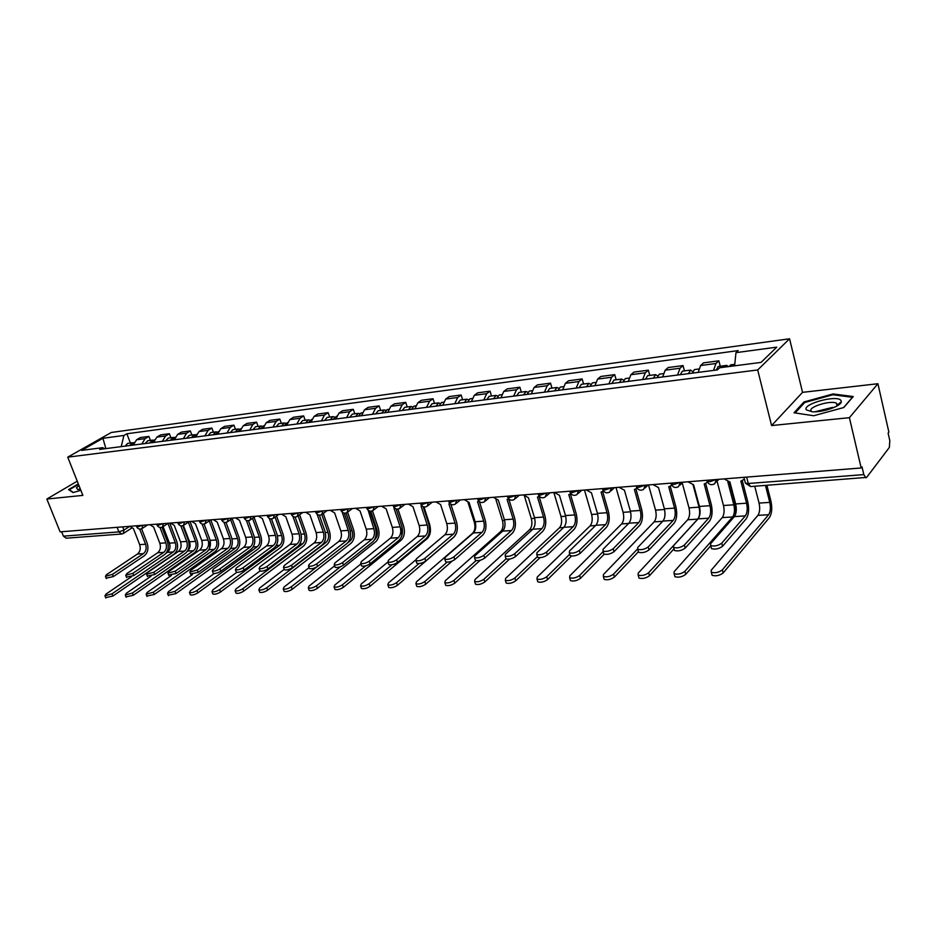 <?xml version="1.0" encoding="UTF-8"?>
<svg xmlns="http://www.w3.org/2000/svg" width="937" height="937" viewBox="0 0 937 937"><rect width="100%" height="100%" fill="white"/><g stroke="black" fill="none" stroke-linecap="round" stroke-linejoin="round"><path stroke-width="1.41" d="M849.402 417.679L877.91 383.725L802.54 392.345L789.563 338.784L111.327 432.472L67.733 457.162L757.682 369.963L771.596 425.562L849.402 417.679L861.173 467.973L60.109 531.865L46.85 499.034L82.866 495.38L67.733 457.162M877.91 383.725L888.885 432.156L888.112 433.152L889.81 440.624L889.354 447.453L866.655 477.39L750.572 486.561L748.276 483.492L863.82 474.614L865.929 477.847M814.78 411.811L832.665 407.361M117.113 527.32L118.905 531.888L121.681 534.02L66.199 538.201L63.423 536.163L118.905 531.888L123.953 530.084L129.81 526.313L133.441 528.609L139.66 544.631C140.866 548.637 140.14 551.764 137.481 554.013L106.525 574.662L105.448 576.325L112.452 574.358L143.384 553.638C146.043 551.378 146.769 548.25 145.563 544.233L139.695 529.077M61.643 531.747L63.423 536.163M77.244 481.185L46.85 499.034M863.82 474.614L862.017 466.884L861.173 467.973M713.549 370.396L715.938 363.509L718.866 360.815L703.57 362.853L700.607 365.524L698.182 372.376M720.26 366.226L718.866 360.815M677.556 375.034L680.028 368.229L683.05 365.571L668.233 367.538L665.188 370.185L662.67 376.943M684.455 370.888L683.05 365.571M642.7 379.52L645.265 372.809L648.357 370.174L633.998 372.083L630.882 374.706L628.294 381.371M649.774 375.397L648.357 370.174M608.933 383.865L611.568 377.248L614.731 374.636L600.828 376.475L597.63 379.075L594.972 385.657M616.171 379.778L614.731 374.636M576.208 388.07L578.914 381.546L582.146 378.958L568.654 380.75L565.386 383.327L562.668 389.815M583.587 384.018L582.146 378.958M544.467 392.158L547.231 385.716L550.534 383.151L537.44 384.884L534.125 387.438L531.326 393.845M551.987 388.129L550.534 383.151M513.675 396.117L516.498 389.757L519.848 387.215L507.14 388.902L503.766 391.432L500.932 397.768M521.312 392.123L519.848 387.215M483.797 399.97L486.666 393.681L490.074 391.174L477.729 392.814L474.309 395.309L471.405 401.563M491.538 396L490.074 391.174M454.773 403.706L457.689 397.499L461.145 395.004L449.151 396.597L445.684 399.08L442.744 405.252M462.62 399.759L461.145 395.004M426.569 407.326L429.544 401.2L433.035 398.74L421.381 400.286L417.879 402.734L414.892 408.837M434.522 403.425L433.035 398.74M399.174 410.851L402.184 404.807L405.721 402.36L394.383 403.859L390.834 406.295L387.813 412.315M407.208 406.974L405.721 402.36M372.528 414.283L375.585 408.309L379.157 405.885L368.136 407.349L364.552 409.762L361.483 415.712M380.645 410.429L379.157 405.885M346.62 417.621L349.7 411.718L353.308 409.317L342.579 410.734L338.971 413.123L335.868 419.003M354.807 413.791L353.308 409.317M321.403 420.865L324.53 415.032L328.161 412.655L317.713 414.037L314.071 416.403L310.943 422.212M329.66 417.07L328.161 412.655M296.865 424.028L300.016 418.253L303.67 415.899L293.504 417.246L289.838 419.589L286.675 425.328M305.169 420.256L303.67 415.899M272.972 427.096L276.146 421.392L279.823 419.062L269.926 420.373L266.225 422.704L263.039 428.373M281.323 423.36L279.823 419.062M249.687 430.095L252.885 424.461L256.597 422.142L246.946 423.419L243.233 425.726L240.024 431.336M258.097 426.382L256.597 422.142M227.012 433.011L230.233 427.436L233.957 425.152L224.552 426.394L220.816 428.677L217.583 434.229M235.456 429.333L233.957 425.152M204.898 435.857L208.143 430.341L211.891 428.068L202.708 429.287L198.972 431.559L195.716 437.04M213.39 432.203L211.891 428.068M183.347 438.633L186.604 433.187L190.363 430.926L181.415 432.121L177.655 434.358L174.387 439.781M191.862 435.002L190.363 430.926M162.324 441.339L165.603 435.951L169.374 433.714L160.637 434.873L156.866 437.099L153.586 442.463M170.874 437.731L169.374 433.714M141.815 443.974L145.106 438.645L148.889 436.431L140.363 437.556L136.579 439.769L133.288 445.075M150.388 440.402L148.889 436.431M734.608 365.817L735.967 352.663L776.75 347.147L761.067 362.396L719.698 367.749L717.367 369.916L99.603 449.409L102.637 447.663L81.578 450.392L102.918 438.293L123.93 435.447L121.224 446.621M735.967 352.663L738.192 350.602L126.858 433.772L123.93 435.447M789.563 338.784L757.682 369.963M802.54 392.345L771.596 425.562M794.026 412.784L813.703 415.747L843.804 407.513L853.232 396.538L833.075 393.938L803.958 401.961L794.026 412.784M78.31 483.879L68.565 489.618L73.074 492.581L80.863 490.332M130.384 443.002L126.858 433.772M104.745 448.741L102.637 447.663M105.869 448.6L102.918 438.293M839.072 404.62L837.994 404.479M804.215 403.027L803.958 401.961M833.274 394.805L833.075 393.938M742.338 480.845L747.773 501.822C749.319 509.213 748.768 514.905 746.11 518.911L722.591 546.236C718.995 548.859 715.306 549.656 711.523 548.637L711.136 547.208M745.325 515.9L734.397 516.592L710.609 543.718L710.691 545.568C714.474 546.576 718.164 545.767 721.759 543.144L745.325 515.9C747.304 512.926 747.714 508.697 746.566 503.204L740.839 481.114L744.388 479.194M724.09 478.901L729.911 481.969L735.662 503.954C736.81 509.412 736.388 513.628 734.397 516.592M766.911 485.319L770.905 501.026C772.393 508.205 771.877 513.734 769.382 517.622L723.188 572.917C719.604 575.599 715.915 576.396 712.12 575.283L711.71 573.784M754.742 486.244L759.064 503.099C760.165 508.404 759.778 512.504 757.892 515.373L711.183 570.282L711.288 572.226C715.083 573.315 718.784 572.519 722.368 569.848L768.633 514.706C770.495 511.813 770.87 507.702 769.769 502.373L765.459 485.436M729.15 366.519L730.684 364.868L734.76 364.341M725.133 367.046L726.679 365.395L728.588 366.601M716.231 370.056L718.234 366.496L726.679 365.395M705.737 483.691L711.242 504.34C712.811 511.602 712.214 517.212 709.461 521.159L685.205 548.098C681.644 550.663 678.048 551.46 674.441 550.487L674.066 549.129M708.677 518.196L698.088 518.864L673.586 545.615L673.598 547.454C677.205 548.426 680.801 547.618 684.373 545.065L708.677 518.196C710.726 515.268 711.16 511.098 710 505.699L704.202 483.984L707.517 482.262M687.945 481.782L693.614 484.804L699.435 506.425C700.607 511.801 700.162 515.947 698.088 518.864M670.295 486.432L675.87 506.776C677.451 513.921 676.819 519.438 673.996 523.338L649.048 549.902C645.511 552.408 642.021 553.193 638.566 552.268L638.202 550.991M673.188 520.422L662.939 521.066L637.769 547.454L637.71 549.293C641.166 550.206 644.668 549.422 648.217 546.915L673.188 520.422C675.296 517.54 675.764 513.429 674.593 508.123L668.725 486.76L671.747 485.331M652.948 484.581L658.477 487.556L664.368 508.814C665.539 514.108 665.071 518.184 662.939 521.066M635.965 489.102L641.599 509.131C643.192 516.158 642.536 521.604 639.631 525.446L614.063 551.635C610.549 554.095 607.141 554.868 603.838 553.99L603.487 552.783M638.811 522.577L628.891 523.197L603.112 549.223L602.983 551.061C606.286 551.94 609.694 551.155 613.22 548.707L638.811 522.577C640.978 519.73 641.47 515.69 640.287 510.454L634.372 489.442L637.101 488.271M619.041 487.287L624.44 490.215L630.378 511.133C631.561 516.346 631.069 520.363 628.891 523.197M840.946 400.439C837.034 394.418 801.475 404.21 806.417 409.914L812.426 411.8C822.686 412.526 841.18 406.108 841.297 401.774L840.946 400.439M836.905 406.026L837.526 404.854L836.436 403.203C830.896 399.923 807.6 407.115 811.137 411.003L812.227 411.788M795.126 412.948L804.672 402.523L832.899 394.758L852.412 397.288L843.581 407.572M79.024 485.682L76.424 487.708L77.666 489.489L80.43 489.231M79.985 488.118L79.376 489.395M73.402 492.487L69.279 489.782L78.497 484.347M710.738 545.732L685.732 574.346C682.171 576.958 678.575 577.742 674.945 576.688L674.546 575.283M717.063 481.22L723.481 505.512C724.594 510.735 724.184 514.776 722.24 517.611L674.078 571.746L674.101 573.678C677.732 574.721 681.328 573.936 684.888 571.324L732.64 516.955C734.561 514.108 734.971 510.056 733.858 504.809L727.838 481.841M692.373 373.125L694.422 369.588L698.733 369.026M688.484 373.629L690.546 370.092L692.712 371.591M680.297 374.683L682.37 371.157L690.546 370.092M729.408 482.005L735.03 503.485L735.557 514.448M673.984 548.859L649.493 575.716C645.956 578.27 642.466 579.054 638.987 578.047L638.612 576.712M682.218 482.883L688.988 507.854C690.124 512.996 689.679 516.978 687.676 519.766L638.191 573.151L638.144 575.084C641.611 576.079 645.113 575.295 648.65 572.741L697.76 519.133C699.74 516.334 700.173 512.34 699.049 507.175L693.04 484.851M657.2 377.658L659.308 374.156L663.255 373.652M653.44 378.138L655.56 374.648L657.633 375.913M645.499 379.157L647.631 375.678L655.56 374.648M638.413 551.752L614.426 577.04C610.924 579.546 607.516 580.319 604.189 579.359L603.826 578.106M648.533 484.933L655.549 510.126C656.685 515.198 656.216 519.11 654.167 521.862L603.451 574.522L603.334 576.442C606.661 577.391 610.069 576.618 613.571 574.123L637.441 549.07M623.128 382.038L625.295 378.583L628.891 378.126M619.474 382.507L621.653 379.063L623.644 380.141M611.791 383.491L613.981 380.059L621.653 379.063M602.69 491.667L608.394 511.426C609.987 518.337 609.296 523.689 606.321 527.484L580.179 553.322C576.7 555.723 573.374 556.496 570.211 555.653L569.872 554.528M605.501 524.673L595.873 525.27L569.544 550.944L569.345 552.783C572.519 553.615 575.845 552.83 579.324 550.441L605.501 524.673C607.726 521.862 608.23 517.88 607.047 512.726L601.074 492.042L603.522 491.082M586.175 489.91L591.446 492.792L597.431 513.382C598.626 518.512 598.111 522.471 595.873 525.27M570.434 494.162L576.173 513.64C577.789 520.445 577.063 525.727 574.03 529.464L547.36 554.962C543.905 557.304 540.661 558.077 537.627 557.269L537.299 556.203M573.21 526.699L563.863 527.285L537.018 552.607L536.76 554.435C539.794 555.243 543.038 554.47 546.505 552.127L573.21 526.699C575.47 523.924 575.997 520 574.803 514.928L568.782 494.572L570.973 493.799M554.306 492.452L559.459 495.298L565.479 515.561C566.686 520.609 566.147 524.521 563.863 527.285M604.236 554.189L580.471 578.328C577.005 580.776 573.678 581.549 570.492 580.635L570.141 579.453M616.019 487.521L623.093 512.328C624.241 517.318 623.761 521.183 621.653 523.9L569.813 575.845L569.626 577.766C572.812 578.668 576.138 577.895 579.616 575.459L603.147 551.635M590.099 386.29L592.325 382.882L595.592 382.46M586.562 386.747L588.787 383.338L590.72 384.264M579.113 387.707L581.35 384.311L588.787 383.338M571.535 556.051L547.583 579.581C544.139 581.971 540.895 582.732 537.838 581.865L537.498 580.741M584.465 490.039L591.598 514.472C592.746 519.391 592.243 523.186 590.099 525.88L537.217 577.122L536.971 579.043C540.028 579.898 543.273 579.136 546.728 576.747L569.766 554.2M558.077 390.413L560.349 387.04L563.301 386.653M554.645 390.846L556.918 387.485L558.78 388.281M547.419 391.783L549.703 388.433L556.918 387.485M539.126 496.587L544.924 515.795C546.54 522.495 545.803 527.695 542.699 531.384L515.549 556.543C512.117 558.839 508.955 559.612 506.039 558.839L505.722 557.831M541.867 528.655L532.813 529.229L505.488 554.224L505.172 556.051C508.077 556.812 511.251 556.051 514.682 553.755L541.867 528.655C544.174 525.915 544.725 522.061 543.53 517.06L537.475 497.02L539.407 496.411M523.385 494.912L528.421 497.723L534.488 517.681C535.683 522.647 535.132 526.5 532.813 529.229M508.756 498.929L514.589 517.88C516.217 524.486 515.444 529.616 512.293 533.258L484.698 558.089C481.302 560.338 478.198 561.087 475.41 560.349L475.106 559.401M511.461 530.565L502.665 531.115L474.907 555.793L474.532 557.609C477.331 558.335 480.423 557.574 483.832 555.336L511.461 530.565C513.804 527.859 514.378 524.052 513.171 519.133L507.081 499.398L508.768 498.929M493.377 497.313L498.285 500.077L504.387 519.73C505.593 524.626 505.02 528.421 502.665 531.115M479.404 501.682L485.132 519.906C486.76 526.418 485.975 531.466 482.766 535.062L454.773 559.576C451.4 561.778 448.366 562.528 445.684 561.825L445.391 560.935M481.934 532.415L473.384 532.954L445.239 557.304L444.806 559.12C447.488 559.822 450.521 559.061 453.895 556.871L481.934 532.415C484.312 529.745 484.897 525.997 483.691 521.148L477.565 501.705L479.018 501.354M464.225 499.632L469.039 502.373L475.164 521.733C476.371 526.559 475.785 530.295 473.384 532.954M450.873 504.247L456.518 521.874C458.146 528.292 457.338 533.27 454.094 536.831L425.726 561.017C422.376 563.184 419.413 563.922 416.824 563.254L416.555 562.411M453.25 534.219L444.946 534.734L416.438 558.78L415.946 560.584C418.534 561.251 421.498 560.513 424.848 558.358L453.25 534.219C455.663 531.584 456.272 527.882 455.054 523.104L448.905 503.942L450.111 503.696M435.916 501.892L440.613 504.586L446.773 523.666C447.98 528.421 447.371 532.111 444.946 534.734M423.114 506.648L428.713 523.795C430.341 530.119 429.509 535.027 426.218 538.541L397.522 562.423C394.208 564.542 391.303 565.28 388.808 564.636L388.539 563.84M425.375 535.964L417.305 536.468L388.468 560.221L387.918 562.013C390.413 562.645 393.317 561.907 396.632 559.799L425.375 535.964C427.822 533.364 428.443 529.71 427.225 525.001L421.053 506.121L422.025 505.957M408.391 504.083L412.994 506.753L419.167 525.552C420.385 530.237 419.764 533.879 417.305 536.468M396.105 508.92L401.668 525.645C403.308 531.888 402.453 536.737 399.127 540.192L370.115 563.793C366.824 565.866 363.989 566.592 361.588 565.983L361.331 565.234M398.284 537.662L390.436 538.154L361.307 561.614L360.698 563.395C363.099 564.004 365.945 563.278 369.237 561.204L398.284 537.662C400.755 535.097 401.387 531.49 400.169 526.852L393.985 508.241L394.711 508.135M381.64 506.226L386.138 508.85L392.334 527.39C393.552 532.005 392.919 535.589 390.436 538.154M369.834 511.087L375.362 527.461C377.002 533.61 376.135 538.388 372.774 541.809L343.492 565.116C340.225 567.154 337.437 567.881 335.13 567.283L334.884 566.58M371.93 539.314L364.294 539.794L334.896 562.961L334.24 564.742C336.547 565.327 339.335 564.601 342.602 562.563L371.93 539.314C374.425 536.772 375.069 533.223 373.851 528.644L368.147 510.243M355.615 508.299L360.019 510.899L366.238 529.171C367.456 533.727 366.8 537.264 364.294 539.794M344.266 513.16L349.77 529.218C351.41 535.285 350.532 540.005 347.135 543.39L317.596 566.405C314.363 568.408 311.623 569.122 309.397 568.56L309.163 567.892M346.292 540.918L338.854 541.387L309.21 564.273L308.507 566.042C310.733 566.604 313.473 565.889 316.706 563.887L346.292 540.918C348.81 538.412 349.466 534.91 348.248 530.389L342.274 512.281M330.292 510.314L334.614 512.879L340.834 530.904C342.052 535.39 341.396 538.892 338.854 541.387M540.005 557.667L515.713 580.788C512.293 583.13 509.119 583.88 506.191 583.048L505.863 581.994M553.837 492.487L561.017 516.545C562.177 521.394 561.65 525.142 559.459 527.789L505.629 578.363L505.324 580.272C508.241 581.092 511.415 580.343 514.846 578L537.416 556.601M527.016 394.407L529.323 391.08L531.993 390.729M523.678 394.84L525.997 391.514L527.789 392.205M516.662 395.742L518.993 392.427L525.997 391.514M509.576 559.073L484.804 581.959C481.407 584.255 478.315 585.004 475.504 584.208L475.188 583.212M524.544 496.364L531.314 518.571C532.462 523.338 531.923 527.039 529.686 529.651L474.989 579.57L474.626 581.467C477.437 582.252 480.54 581.502 483.925 579.218L506.062 558.85L505.172 556.051M496.856 398.284L499.21 395.004L501.6 394.688M493.623 398.705L495.989 395.414L497.723 396.023M486.818 399.584L489.184 396.304L495.989 395.414M480.259 560.244L454.82 583.095C451.458 585.344 448.425 586.082 445.719 585.32L445.415 584.395M495.966 499.714L502.431 520.527C503.591 525.235 503.04 528.878 500.768 531.466L445.274 580.741L444.841 582.627C447.535 583.376 450.58 582.638 453.941 580.401L476.055 560.607M467.586 402.055L469.976 398.811L472.107 398.53M464.447 402.453L466.837 399.209L468.512 399.736M457.83 403.308L460.231 400.076L466.837 399.209M452.114 561.111L425.714 584.196C422.376 586.398 419.413 587.136 416.813 586.41L416.52 585.531M467.996 502.373L474.356 522.436C475.527 527.074 474.954 530.67 472.646 533.223L416.415 581.865L415.934 583.751C418.523 584.477 421.498 583.739 424.836 581.537L447.066 562.165M439.137 405.709L441.573 402.5L443.447 402.254M436.092 406.108L438.528 402.898L440.144 403.367M429.661 406.927L432.098 403.73L438.528 402.898M456.577 532.825L454.094 536.948L397.464 585.274C394.149 587.429 391.244 588.155 388.75 587.464L388.468 586.632M415.618 559.998L388.398 582.966L387.859 584.84C390.354 585.531 393.271 584.805 396.574 582.65L419.038 563.559M411.507 409.27L413.967 406.096L415.606 405.885M408.544 409.656L411.003 406.482L412.573 406.892M402.289 410.453L404.761 407.29L411.003 406.482M423.957 506.917L429.661 524.404C431.231 530.483 430.434 535.214 427.272 538.588L370.01 586.316C366.73 588.424 363.884 589.15 361.471 588.483L361.202 587.698M388.808 564.636L387.918 562.013L361.178 584.044L360.581 585.906C362.994 586.562 365.84 585.836 369.131 583.728L391.935 564.788M384.638 412.725L387.122 409.586L388.55 409.399M381.746 413.1L384.24 409.961L385.775 410.324M375.678 413.885L378.173 410.757L384.24 409.961M397.944 509.096L403.613 526.184C405.182 532.193 404.374 536.854 401.177 540.192L343.34 587.323C340.084 589.396 337.297 590.111 334.966 589.478L334.708 588.741M360.897 563.969L334.732 585.086L334.076 586.937C336.406 587.569 339.194 586.843 342.45 584.782L365.758 565.854M358.496 416.087L361.014 412.983L362.232 412.83M401.856 535.741L402.02 526.863M355.697 416.45L358.215 413.358L359.691 413.674M349.782 417.211L352.312 414.119L358.215 413.358M372.481 510.829L378.243 527.918C379.825 533.844 378.993 538.459 375.76 541.75L317.409 588.307C314.176 590.345 311.447 591.048 309.198 590.439L308.952 589.748M334.626 565.843L309.011 586.093L308.308 587.932C310.545 588.541 313.286 587.827 316.519 585.801L340.529 566.698M333.068 419.366L336.629 416.157M374.589 539.618L374.941 539.337C377.353 536.901 377.962 533.469 376.791 529.065L370.759 511.192M330.339 419.717L332.881 416.649L334.322 416.93M324.589 420.455L327.142 417.398L332.881 416.649M319.365 515.151L324.87 530.939C326.509 536.924 325.607 541.574 322.187 544.912L292.414 567.67C289.205 569.626 286.523 570.34 284.368 569.79L284.145 569.169M321.332 542.488L314.106 542.945L284.227 565.55L283.478 567.318C285.633 567.845 288.315 567.143 291.524 565.187L321.332 542.488C323.886 540.005 324.542 536.55 323.324 532.099L317.104 514.249M305.649 512.281L309.878 514.811L316.109 532.591C317.327 537.018 316.659 540.473 314.106 542.945M295.12 517.072L300.613 532.603C302.253 538.506 301.339 543.109 297.884 546.412L267.912 568.888C264.738 570.809 262.102 571.511 260.017 570.996L259.807 570.399M297.041 544.01L289.99 544.456L259.924 566.803L259.127 568.548C261.212 569.064 263.836 568.361 267.022 566.44L297.041 544.01C299.606 541.563 300.285 538.143 299.067 533.75L292.918 516.404M281.65 514.19L285.797 516.697L292.028 534.231C293.246 538.611 292.567 542.008 289.99 544.456M271.484 518.911L276.989 534.231C278.617 540.063 277.703 544.596 274.225 547.864L244.065 570.071C240.914 571.968 238.326 572.659 236.311 572.156L236.112 571.605M273.37 545.498L266.506 545.92L236.265 568.009L235.421 569.755C237.436 570.246 240.013 569.544 243.175 567.658L273.37 545.498C275.958 543.073 276.638 539.7 275.431 535.367L269.352 518.442M258.272 516.064L262.337 518.536L268.568 535.835C269.786 540.145 269.106 543.507 266.506 545.92M248.457 520.691L253.962 535.812C255.602 541.563 254.665 546.048 251.175 549.269L220.839 571.23C217.712 573.093 215.182 573.784 213.226 573.303L213.027 572.765M250.32 546.939L243.632 547.36L213.226 569.192L212.336 570.914C214.28 571.394 216.822 570.703 219.949 568.853L250.32 546.939C252.92 544.549 253.611 541.211 252.393 536.936L246.372 520.386M235.492 517.88L239.474 520.316L245.717 537.393C246.935 541.656 246.232 544.971 243.632 547.36M226.016 522.413L231.521 537.358C233.161 543.038 232.212 547.466 228.698 550.651L198.222 572.355L190.551 573.901M227.843 548.344L221.331 548.754L190.773 570.34L189.848 572.062L197.332 570.001L227.843 548.344C230.455 545.978 231.158 542.687 229.952 538.47L223.966 522.26M213.285 519.648L217.197 522.061L223.439 538.916C224.646 543.12 223.943 546.4 221.331 548.754M204.125 524.088L209.642 538.869C211.27 544.467 210.321 548.848 206.784 551.998L176.191 573.456L168.648 575.013M205.941 549.726L199.581 550.124L168.906 571.465L167.946 573.163L175.301 571.137L205.941 549.726C208.564 547.384 209.267 544.128 208.061 539.97L202.111 524.052M191.628 521.382L195.47 523.76L201.713 540.403C202.919 544.549 202.216 547.794 199.581 550.124M347.58 512.211L353.542 529.616C355.123 535.46 354.268 540.005 351.012 543.273L292.18 589.268C288.983 591.259 286.3 591.961 284.134 591.376L283.899 590.72M309.069 567.635L283.993 587.077L283.243 588.904C285.41 589.49 288.092 588.776 291.29 586.785L316.612 567.061M308.32 422.552L311.716 419.401M347.92 542.664L350.192 540.895C352.617 538.47 353.249 535.097 352.078 530.74L346.011 513.043M305.673 422.892L308.226 419.858L309.632 420.104M300.063 423.606L302.639 420.584L308.226 419.858M323.277 513.453L329.473 531.267C331.042 537.03 330.187 541.527 326.896 544.748L267.642 590.193C264.468 592.149 261.833 592.852 259.748 592.289L259.526 591.669M284.216 569.356L259.643 588.026L258.858 589.853C260.943 590.404 263.578 589.713 266.752 587.757L326.076 542.394C328.524 540.017 329.168 536.667 327.997 532.38L321.789 514.554L322.902 510.911M284.227 425.644L287.46 422.564M281.639 425.984L284.227 422.985L285.586 423.208M276.181 426.686L278.769 423.688L284.227 422.985M299.617 514.729L306.012 532.872C307.582 538.564 306.715 543.003 303.401 546.189L243.761 591.095C240.61 593.027 238.033 593.718 236.007 593.18L235.784 592.594M259.127 568.548L260.017 570.996L235.948 588.963L235.117 590.767C237.131 591.306 239.72 590.615 242.87 588.694L302.581 543.87C305.052 541.504 305.696 538.213 304.525 533.973L298.118 515.818M260.755 428.666L263.836 425.632M258.237 428.994L260.837 426.03L262.161 426.218M252.92 429.673L255.532 426.722L260.837 426.03M276.556 516.018L283.138 534.43C284.707 540.063 283.829 544.444 280.491 547.595L220.511 591.985C217.384 593.871 214.842 594.562 212.886 594.035L212.687 593.484M236.768 572.331L212.875 589.865L211.996 591.669C213.952 592.184 216.494 591.493 219.621 589.607L279.671 545.299C282.154 542.968 282.81 539.712 281.639 535.531L275.045 517.095M237.893 431.606L240.821 428.631M235.433 431.922L238.057 428.994L239.345 429.169M230.256 432.589L232.88 429.661L238.057 428.994M254.068 517.294L260.826 535.964C262.395 541.516 261.505 545.849 258.155 548.953L197.859 592.84C194.755 594.702 192.261 595.382 190.375 594.878L190.176 594.363M214.268 573.526L190.398 590.755L189.473 592.535C191.371 593.027 193.865 592.348 196.969 590.497L257.335 546.704C259.83 544.397 260.486 541.176 259.326 537.042L252.545 518.36M215.604 434.475L218.391 431.547M213.203 434.791L215.838 431.887L217.091 432.039M208.155 435.436L210.79 432.543L215.838 431.887M232.142 518.583L239.064 537.451C240.633 542.933 239.731 547.22 236.358 550.288L175.793 593.671L168.238 595.206M192.483 574.568L168.496 591.61L167.536 593.379L174.903 591.364L235.538 548.063C238.045 545.779 238.724 542.605 237.553 538.529L230.607 519.637M193.865 437.274L196.524 434.393M191.535 437.579L194.182 434.698L195.4 434.838M186.615 438.211L189.262 435.342L194.182 434.698M182.774 525.692L188.302 540.333C189.93 545.873 188.969 550.195 185.421 553.31L154.71 574.522L147.296 576.091M184.566 551.061L178.37 551.448L147.589 572.554L146.582 574.252L153.82 572.238L184.566 551.061C187.213 548.754 187.927 545.533 186.709 541.422L180.794 525.786M170.522 523.057L174.282 525.423L180.513 541.844C181.731 545.943 181.017 549.141 178.37 551.448M205.636 523.326L210.755 519.848L217.829 538.904C219.399 544.327 218.485 548.555 215.088 551.6L154.277 594.491L146.863 596.026M171.389 575.482L147.156 592.453L146.149 594.21L153.387 592.207L214.268 549.398C216.798 547.138 217.466 543.999 216.306 539.97L209.209 520.902M172.677 440.003L175.196 437.181M209.736 547.887L210.04 540.11M170.393 440.296L173.052 437.45L174.247 437.567M165.591 440.917L168.25 438.083L173.052 437.45M161.937 527.262L167.477 541.773C169.105 547.231 168.133 551.506 164.572 554.587L133.757 575.564L126.483 577.133M163.729 552.373L157.674 552.748L126.8 573.62L125.757 575.306L132.878 573.303L163.729 552.373C166.376 550.078 167.091 546.903 165.884 542.839L160.004 527.461M149.92 524.708L153.609 527.039L159.84 543.261C161.047 547.302 160.332 550.464 157.674 552.748M190.012 521.511L197.086 540.333C198.656 545.674 197.742 549.855 194.334 552.865L133.312 595.288L126.015 596.834M151.009 576.243L126.343 593.273L125.3 595.018L132.422 593.027L193.514 550.698C196.044 548.461 196.735 545.357 195.564 541.375L188.337 522.155M152.005 442.662L154.394 439.898M193.514 550.698L187.505 551.073C190.024 548.824 190.703 545.732 189.543 541.785L183.371 525.446M149.779 442.955L152.438 440.132L153.609 440.238M145.083 443.552L147.753 440.741L152.438 440.132M141.604 528.784L147.156 543.167C148.784 548.567 147.812 552.783 144.239 555.84L113.33 576.583L106.174 578.164M169.773 523.115L176.847 541.715C178.417 546.997 177.48 551.132 174.059 554.107L112.862 596.061L105.682 597.607M131.426 576.782L106.033 594.07L104.967 595.803L111.971 593.835L173.24 551.963C175.793 549.75 176.484 546.681 175.313 542.757L167.957 523.408M131.824 445.262L134.085 442.557M166.06 553.217L167.36 552.338C169.902 550.124 170.593 547.067 169.433 543.155L163.108 526.594M129.646 445.543L132.328 442.756L133.464 442.85M125.078 446.129L127.748 443.353L132.328 442.756M136.509 526.489L137.598 526.922L142.354 525.306M156.971 524.837L158.107 525.306L162.921 523.666M177.948 523.151L179.131 523.642L184.003 521.979M199.452 521.429L200.694 521.932L205.625 520.258M221.507 519.648L222.807 520.187L227.796 518.489M244.135 517.833L245.482 518.395L250.542 516.674M267.361 515.959L268.767 516.556L273.897 514.811M291.196 514.038L292.672 514.671L297.872 512.902M315.675 512.059L317.233 512.726L322.492 510.934M340.834 510.033L342.462 510.735L347.791 508.92M366.683 507.936L368.382 508.686L373.793 506.847M393.259 505.793L395.051 506.577L400.521 504.715M420.596 503.579L422.47 504.411L428.022 502.525M448.718 501.307L450.685 502.185L456.319 500.264M477.671 498.964L479.732 499.889L485.448 497.945M507.479 496.54L507.702 497.289L509.658 497.524L515.455 495.544M538.189 494.045L538.424 494.841L540.485 495.087L546.365 493.085M569.848 491.48L570.094 492.312L572.261 492.569L578.234 490.543M602.491 488.833L602.737 489.711L605.033 489.981L611.088 487.919M636.164 486.092L636.422 487.017L638.847 487.31L644.996 485.214M670.915 483.258L671.197 484.253L673.75 484.558L680.004 482.426M706.814 480.341L707.095 481.384L709.801 481.7L716.161 479.533M122.7 526.875L123.953 530.084L123.286 533.528L121.681 534.02M156.866 437.099L165.603 435.951M177.655 434.358L186.604 433.187M198.972 431.559L208.143 430.341M220.816 428.677L230.233 427.436M243.233 425.726L252.885 424.461M266.225 422.704L276.146 421.392M289.838 419.589L300.016 418.253M314.071 416.403L324.53 415.032M338.971 413.123L349.7 411.718M364.552 409.762L375.585 408.309M390.834 406.295L402.184 404.807M417.879 402.734L429.544 401.2M445.684 399.08L457.689 397.499M474.309 395.309L486.666 393.681M503.766 391.432L516.498 389.757M534.125 387.438L547.231 385.716M565.386 383.327L578.914 381.546M597.63 379.075L611.568 377.248M630.882 374.706L645.265 372.809M665.188 370.185L680.028 368.229M700.607 365.524L715.938 363.509M136.579 439.769L145.106 438.645M716.512 479.51L714.626 483.82C711.359 485.495 708.852 484.687 707.095 481.384L706.803 480.283M680.367 482.391L678.54 486.654C675.354 488.271 672.907 487.474 671.197 484.253L670.892 483.152M645.37 485.179L643.614 489.395C640.498 490.953 638.109 490.168 636.422 487.017L636.118 485.916M611.474 487.884L609.776 492.042C606.731 493.553 604.388 492.78 602.737 489.711L602.421 488.61M578.609 490.508L576.981 494.607C574.006 496.083 571.699 495.31 570.094 492.312L569.766 491.211M546.751 493.049L545.182 497.09C542.265 498.531 540.005 497.77 538.424 494.841L538.096 493.74M515.842 495.521L514.343 499.515C511.473 500.897 509.259 500.159 507.702 497.289L507.374 496.188M485.846 497.91L484.394 501.845C481.583 503.204 479.416 502.478 477.882 499.667L477.542 498.566M456.717 500.229L455.335 504.129C452.559 505.441 450.428 504.727 448.928 501.974L448.577 500.885M428.42 502.49L427.096 506.331C424.367 507.62 422.271 506.905 420.795 504.211L420.444 503.122M400.931 504.68L399.654 508.475C396.972 509.728 394.91 509.025 393.458 506.39L393.095 505.301M374.191 506.812L372.973 510.56C370.338 511.778 368.3 511.098 366.871 508.498L366.508 507.432M348.201 508.885L347.018 512.586C344.429 513.781 342.427 513.101 341.009 510.56L340.646 509.494M298.282 512.867L297.205 516.474C294.686 517.622 292.742 516.966 291.36 514.507L290.985 513.453M274.307 514.776L273.276 518.348C270.793 519.461 268.872 518.817 267.513 516.404L267.139 515.35M250.964 516.638L249.98 520.164C247.52 521.253 245.635 520.621 244.288 518.255L243.913 517.201M228.218 518.454L227.269 521.932C224.845 523.01 222.983 522.377 221.659 520.047L221.273 519.016M206.046 520.222L205.144 523.666C202.755 524.708 200.905 524.099 199.593 521.804L199.206 520.773M184.425 521.956L183.57 525.341C181.204 526.371 179.377 525.762 178.089 523.514L177.702 522.483M163.343 523.631L162.523 526.981C160.18 528 158.376 527.402 157.1 525.177L156.713 524.158M142.775 525.27L141.991 528.585C139.683 529.581 137.891 528.983 136.638 526.805L136.24 525.798M745.126 482.04L745.407 483.141L748.276 483.492L746.625 477.109M721.759 543.144L722.591 546.236M746.566 503.204L735.662 503.954M722.368 569.848L723.188 572.917M759.064 503.099L769.769 502.373M757.892 515.373L768.633 514.706M684.373 545.065L685.205 548.098M710 505.699L699.435 506.425M648.217 546.915L649.048 549.902M674.593 508.123L664.368 508.814M613.22 548.707L614.063 551.635M640.287 510.454L630.378 511.133M684.888 571.324L685.732 574.346M723.481 505.512L733.858 504.809M722.24 517.611L732.64 516.955M648.65 572.741L649.493 575.716M688.988 507.854L699.049 507.175M687.676 519.766L697.76 519.133M613.571 574.123L614.426 577.04M655.549 510.126L664.544 509.517M654.167 521.862L662.693 521.335M579.324 550.441L580.179 553.322M607.047 512.726L597.431 513.382M546.505 552.127L547.36 554.962M574.803 514.928L565.479 515.561M579.616 575.459L580.471 578.328M623.093 512.328L630.554 511.825M621.653 523.9L628.622 523.467M546.728 576.747L547.583 579.581M591.598 514.472L597.619 514.062M590.099 525.88L595.616 525.528M514.682 553.755L515.549 556.543M543.53 517.06L534.488 517.681M483.832 555.336L484.698 558.089M513.171 519.133L504.387 519.73M453.895 556.871L454.773 559.576M483.691 521.148L475.164 521.733M424.848 558.358L425.726 561.017M455.054 523.104L446.773 523.666M396.632 559.799L397.522 562.423M427.225 525.001L419.167 525.552M369.237 561.204L370.115 563.793M400.169 526.852L392.334 527.39M342.602 562.563L343.492 565.116M373.851 528.644L366.238 529.171M316.706 563.887L317.596 566.405M348.248 530.389L340.834 530.904M514.846 578L515.713 580.788M561.017 516.545L565.667 516.228M559.459 527.789L563.594 527.531M483.925 579.218L484.804 581.959M531.314 518.571L534.664 518.337M529.686 529.651L532.532 529.475M453.941 580.401L454.82 583.095M502.431 520.527L504.574 520.386M500.768 531.466L502.384 531.361M424.836 581.537L425.714 584.196M474.356 522.436L475.352 522.366M396.574 582.65L397.464 585.274M369.131 583.728L370.01 586.316M342.45 584.782L343.34 587.323M316.519 585.801L317.409 588.307M375.831 529.136L376.791 529.065M291.524 565.187L292.414 567.67M323.324 532.099L316.109 532.591M267.022 566.44L267.912 568.888M299.067 533.75L292.028 534.231M243.175 567.658L244.065 570.071M275.431 535.367L268.568 535.835M219.949 568.853L220.839 571.23M252.393 536.936L245.717 537.393M197.332 570.001L198.222 572.355M229.952 538.47L223.439 538.916M175.301 571.137L176.191 573.456M208.061 539.97L201.713 540.403M291.29 586.785L292.18 589.268M350.239 530.869L352.078 530.74M349.126 540.954L350.192 540.895M266.752 587.757L267.642 590.193M325.326 532.556L327.997 532.38M324.19 542.523L326.076 542.394M242.87 588.694L243.761 591.095M301.07 534.207L304.525 533.973M299.91 544.034L302.581 543.87M219.621 589.607L220.511 591.985M277.446 535.812L281.639 535.531M276.263 545.521L279.671 545.299M196.969 590.497L197.859 592.84M254.419 537.381L259.326 537.042M253.213 546.962L257.335 546.704M174.903 591.364L175.793 593.671M231.989 538.904L237.553 538.529M230.76 548.368L235.538 548.063M153.82 572.238L154.71 574.522M186.709 541.422L180.513 541.844M153.387 592.207L154.277 594.491M210.134 540.391L216.306 539.97M208.857 549.738L214.268 549.398M132.878 573.303L133.757 575.564M165.884 542.839L159.84 543.261M132.422 593.027L133.312 595.288M189.543 541.785L195.564 541.375M112.452 574.358L113.33 576.583M145.563 544.233L139.66 544.631M143.384 553.638L137.481 554.013M111.971 593.835L112.862 596.061M169.433 543.155L175.313 542.757M167.36 552.338L173.24 551.963M716.29 482.04L718.831 479.322M315.488 511.497L315.851 512.562C317.245 515.057 319.224 515.725 321.778 514.554M680.098 485.05L682.897 482.192M645.066 487.954L648.099 484.968M611.135 490.754L614.379 487.65M578.246 493.448L581.701 490.262M546.365 496.048L550.007 492.792M515.432 498.554L519.262 495.24M485.425 500.99L489.407 497.629M456.284 503.333L460.418 499.936M427.986 505.617L432.262 502.185M400.486 507.819L404.889 504.364M373.746 509.962L378.267 506.484M347.744 512.035L352.382 508.557M322.457 514.05L327.189 510.56M297.837 516.018L302.663 512.516M273.873 517.915L278.781 514.425M250.542 519.766L255.52 516.275M227.796 521.569L232.856 518.091M184.027 525.036L189.215 521.569M162.956 526.699L168.191 523.244M142.401 528.316L147.683 524.884M743.908 477.32L745.407 483.141L750.572 486.561M131.602 528.163L123.672 533.27M711.523 548.637L710.691 545.568M712.12 575.283L711.288 572.226M674.441 550.487L673.598 547.454M638.566 552.268L637.71 549.293M603.838 553.99L602.983 551.061M837.057 405.838L836.436 403.203M837.526 404.854L841.297 401.774M674.945 576.688L674.101 573.678M638.987 578.047L638.144 575.084M604.189 579.359L603.334 576.442M570.211 555.653L569.345 552.783M537.627 557.269L536.76 554.435M570.492 580.635L569.626 577.766M537.838 581.865L536.971 579.043M475.41 560.349L474.532 557.609M445.684 561.825L444.806 559.12M416.824 563.254L415.946 560.584M361.588 565.983L360.698 563.395M335.13 567.283L334.24 564.742M309.397 568.56L308.507 566.042M506.191 583.048L505.324 580.272M475.504 584.208L474.626 581.467M445.719 585.32L444.841 582.627M416.813 586.41L415.934 583.751M388.75 587.464L387.859 584.84M361.471 588.483L360.581 585.906M334.966 589.478L334.076 586.937M309.198 590.439L308.308 587.932M284.368 569.79L283.478 567.318M236.311 572.156L235.421 569.755M213.226 573.303L212.336 570.914M190.738 574.404L189.848 572.062M168.836 575.482L167.946 573.163M284.134 591.376L283.243 588.904M259.748 592.289L258.858 589.853M236.007 593.18L235.117 590.767M212.886 594.035L211.996 591.669M190.375 594.878L189.473 592.535M168.426 595.698L167.536 593.379M147.472 576.536L146.582 574.252M147.039 596.494L146.149 594.21M126.647 577.555L125.757 575.306M126.19 597.267L125.3 595.018M106.338 578.562L105.448 576.325M105.846 598.029L104.967 595.803"/></g></svg>
